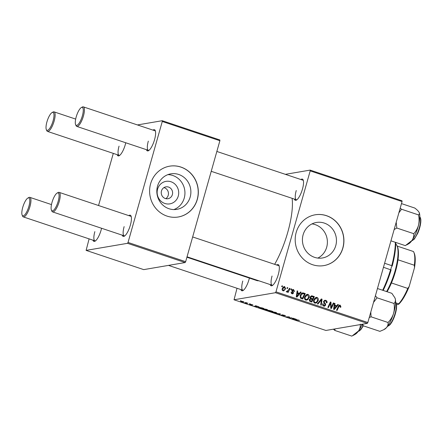 <?xml version="1.0" encoding="UTF-8"?>
<svg xmlns="http://www.w3.org/2000/svg" width="443" height="443" viewBox="0 0 443 443"><rect width="100%" height="100%" fill="white"/><g stroke="black" fill="none" stroke-linecap="round" stroke-linejoin="round"><path stroke-width="0.66" d="M178.263 196.066A11.407 10.765 -99.7 0 1 164.851 203.47A11.407 10.765 -99.7 0 1 157.581 189.161A11.407 10.765 -99.7 0 1 170.992 181.757A11.407 10.765 -99.7 0 1 178.263 196.066M161.474 190.966A6.014 5.676 80.3 0 0 167.936 198.713A6.014 5.676 80.3 0 0 172.377 194.604A6.014 5.676 80.3 0 0 165.915 186.857A6.014 5.676 80.3 0 0 161.474 190.966M165.787 198.641A6.014 5.676 80.3 0 0 168.224 195.313A6.014 5.676 80.3 0 0 163.91 187.633M157.536 186.149A18.002 16.995 80.3 0 0 176.884 209.351A18.002 16.995 80.3 0 0 190.174 197.052A18.002 16.995 80.3 0 0 170.826 173.85A18.002 16.995 80.3 0 0 157.536 186.149M173.872 209.572A18.002 16.995 80.3 0 0 184.238 198.065A18.002 16.995 80.3 0 0 167.908 174.642M150.609 183.784A25.772 24.321 80.3 0 0 178.302 216.987A25.772 24.321 80.3 0 0 197.323 199.383A25.772 24.321 80.3 0 0 169.63 166.18A25.772 24.321 80.3 0 0 150.609 183.784M178.247 216.992A25.772 24.321 80.3 0 0 197.213 199.4A25.772 24.321 80.3 0 0 169.575 166.186M317.825 258.081A18.002 16.995 80.3 0 0 326.69 247.216A18.002 16.995 80.3 0 0 311.988 223.909M335.755 245.671A18.002 16.995 -99.7 0 1 322.471 257.97A18.002 16.995 -99.7 0 1 303.123 234.768A18.002 16.995 -99.7 0 1 316.407 222.469A18.002 16.995 -99.7 0 1 335.755 245.671M296.195 232.398A25.772 24.321 80.3 0 0 323.888 265.601A25.772 24.321 80.3 0 0 342.91 247.997A25.772 24.321 80.3 0 0 315.217 214.794A25.772 24.321 80.3 0 0 296.195 232.398M323.833 265.612A25.772 24.321 80.3 0 0 342.793 248.019A25.772 24.321 80.3 0 0 315.156 214.805M249.381 278.077A11.169 3.295 108.5 0 1 248.994 279.566A11.169 3.295 108.5 0 1 242.958 290.586A11.169 3.295 108.5 0 1 240.892 289.567M242.781 281.023A10.311 3.04 -71.5 0 0 242.869 290.226A10.311 3.04 -71.5 0 0 243.467 290.237M300.886 179.52A11.169 3.295 108.5 0 1 303.156 179.947A11.169 3.295 108.5 0 1 302.464 189.078A11.169 3.295 108.5 0 1 296.422 200.098A11.169 3.295 108.5 0 1 294.357 199.073M296.245 190.529A10.311 3.04 -71.5 0 0 296.339 199.738A10.311 3.04 -71.5 0 0 296.932 199.743M276.698 265.014A11.169 3.295 108.5 0 1 278.963 265.44A11.169 3.295 108.5 0 1 278.27 274.571A11.169 3.295 108.5 0 1 272.235 285.591A11.169 3.295 108.5 0 1 270.164 284.567M272.052 276.028A10.311 3.04 -71.5 0 0 272.146 285.231A10.311 3.04 -71.5 0 0 272.744 285.237M292.109 198.326A48.104 14.193 108.5 0 1 287.762 232.27A48.104 14.193 108.5 0 1 274.649 264.327M152.968 130.12A11.169 3.295 108.5 0 1 155.233 130.547A11.169 3.295 108.5 0 1 154.541 139.678A11.169 3.295 108.5 0 1 148.505 150.698A11.169 3.295 108.5 0 1 146.439 149.673M148.322 141.134A10.311 3.04 -71.5 0 0 148.416 150.338A10.311 3.04 -71.5 0 0 149.014 150.343M125.751 142.768A11.169 3.295 108.5 0 1 125.269 144.678A11.169 3.295 108.5 0 1 119.228 155.692A11.169 3.295 108.5 0 1 117.162 154.673M119.051 146.129A10.311 3.04 -71.5 0 0 119.145 155.338A10.311 3.04 -71.5 0 0 119.737 155.343M101.558 228.261A11.169 3.295 108.5 0 1 101.076 230.172A11.169 3.295 108.5 0 1 95.04 241.186A11.169 3.295 108.5 0 1 92.969 240.167M94.857 231.623A10.311 3.04 -71.5 0 0 94.952 240.831A10.311 3.04 -71.5 0 0 95.55 240.837M128.775 215.614A11.169 3.295 108.5 0 1 131.039 216.04A11.169 3.295 108.5 0 1 130.353 225.171A11.169 3.295 108.5 0 1 124.311 236.191A11.169 3.295 108.5 0 1 122.246 235.167M124.134 226.628A10.311 3.04 -71.5 0 0 124.223 235.831A10.311 3.04 -71.5 0 0 124.821 235.837M249.575 303.699L250.14 303.887L249.575 303.699M245.754 302.425L246.319 302.613L245.754 302.425M266.487 309.336C267.661 309.768 267.998 310.022 267.511 310.106L263.984 309.513C262.777 309.064 262.439 308.804 262.97 308.732L266.487 309.336M259.017 306.849L254.448 306.312L255.661 305.731L259.017 306.849M270.679 310.748L272.86 311.473L269.981 311.501L267.555 310.454L270.679 310.748M267.954 310.454L267.865 310.781L267.555 310.454M268.868 310.327L268.785 310.621L268.502 310.327M279.843 313.81L280.569 314.048L279.444 314.663L278.868 314.469L279.838 313.949L275.507 313.345L279.843 313.81M299.39 320.383L294.673 319.746L296.782 319.73L299.462 320.472M298.748 320.344L298.432 320.007M291.821 317.808L289.506 318.024L288.908 317.825L289.013 317.016L286.017 316.856L288.897 316.828L289.495 317.027L289.406 317.836L291.821 317.808M275.457 292.707L234.037 299.778L325.898 330.461L367.319 323.39L275.457 292.707L275.967 291.843L367.834 322.521L367.319 323.39M296.312 319.309L291.743 318.772L292.956 318.185L296.312 319.309M281.443 315.028L283.343 315.721L282.008 314.807L284.29 315.283C285.414 315.665 285.757 315.892 285.314 315.959L282.59 314.995L283.924 315.909L281.881 315.488L281.394 315.012M282.634 314.846L282.534 315.261M275.546 312.359C276.72 312.791 277.058 313.051 276.57 313.129L273.043 312.536C271.836 312.094 271.498 311.833 272.03 311.761L275.546 312.359M252.322 304.873L250.904 304.33L251.857 304.989L250.267 304.662L249.409 304.158L251.259 304.806L250.323 304.142L252.914 305.061L252.477 304.662M262.19 307.913L263.801 308.45L260.921 308.478L258.895 307.785L258.468 307.254L262.19 307.913L259.022 307.442L260.683 308.284L262.893 308.262L262.162 308.018M243.229 301.567L244.01 302.115L241.308 301.672L240.582 301.129L243.229 301.567M247.936 303.15L246.419 303.366L244.708 302.779L247.936 303.15M240.516 300.675L241.081 300.863L240.516 300.675M237.022 288.277L234.037 299.778M310.15 170.106L402.011 200.784L402.061 201.554L310.194 170.876L310.15 170.106L285.375 174.337M291.073 288.836L291.638 289.024L291.289 289.805L290.708 289.611L291.073 288.836M287.247 287.562L287.817 287.751L287.463 288.526L286.887 288.332L287.247 287.562M307.974 294.401C309.164 295.06 309.552 296.096 309.148 297.502L307.686 299.784L305.82 300.105C304.601 299.424 304.214 298.366 304.662 296.932L307.06 294.335L307.974 294.401L306.855 294.589L307.542 295.01M300.509 291.987L301.124 292.192L296.976 297.07L296.284 296.838L297.153 290.868L297.724 291.057L297.463 292.679L299.402 293.327L300.509 291.987M312.171 295.885L314.358 296.611L311.817 302.026L309.69 301.212L309.308 299.667L310.454 298.521L310.1 297.142L311.457 295.824L312.171 295.885L311.052 296.074L313.234 296.804L314.358 296.611M321.341 298.942L322.061 299.186L321.275 305.188L320.704 304.994L321.38 299.85L317.952 304.075L317.338 303.87L321.341 298.942M339.931 305.803L338.884 306.634L337.084 310.465L336.508 310.272L338.369 306.307L339.576 305.089L340.158 305.149L340.916 306.783L340.717 307.287L340.13 307.171L339.931 305.803L338.502 305.969M333.319 302.946L333.889 303.134L331.342 308.544L330.744 308.345L330.556 302.973L328.424 307.575L327.848 307.381L330.389 301.965L330.987 302.165L331.187 307.536L333.319 302.946M310.194 170.876L275.967 291.843M402.061 201.554L367.834 322.521M337.81 304.446L338.424 304.651L334.271 309.524L333.579 309.297L334.454 303.322L335.024 303.516L334.764 305.133L336.697 305.781L337.81 304.446M325.782 300.348C326.906 300.791 327.288 301.628 326.923 302.846L326.336 302.73L326.43 301.838L325.555 301.002L324.902 300.935L324.176 301.594L324.182 302.143L325.383 303.61L325.671 305.072L324.564 306.168L323.717 306.08C322.748 305.692 322.377 304.961 322.593 303.892L323.218 303.898L323.927 305.421L324.486 305.487L325.096 304.922L323.595 301.456L324.874 300.254L325.782 300.348L324.664 300.537L325.444 300.969M317.033 297.425C318.224 298.084 318.611 299.119 318.207 300.526L316.745 302.807L314.879 303.134C313.661 302.453 313.273 301.395 313.722 299.955L316.119 297.358L317.033 297.425L315.914 297.618L316.601 298.034M293.388 290.099L292.463 290.486L293.532 293L292.651 293.847L292.009 293.787L291.079 292.092L291.666 292.208L292.186 293.277L292.939 292.901L291.882 290.348L292.801 289.506L293.559 289.589L294.517 291.45L293.908 291.411L293.388 290.099L291.826 290.243M291.378 293.41L292.491 293.305L291.372 293.499M303.682 293.05L305.299 293.587L302.757 299.003L300.725 298.239L300.166 295.57C300.542 294.102 301.412 293.211 302.768 292.895L303.682 293.05L302.563 293.238L304.175 293.775L305.299 293.587M284.716 286.632L285.597 288.742L283.775 290.863L283.055 290.796C282.191 290.342 281.914 289.611 282.224 288.615L284.052 286.582L284.716 286.632L283.598 286.826L284.135 287.142M286.638 291.494L288.675 289.855L289.434 288.288L290.004 288.482L288.16 292.419L287.585 292.225L287.972 291.416L286.787 292.042L286.449 291.76L286.859 291.189L287.33 291.428L286.211 291.621M282.014 285.813L282.579 286.001L282.23 286.776L281.648 286.582L282.014 285.813M127.534 243.312L86.114 250.384L143.726 269.621L185.146 262.549L127.534 243.312L128.044 242.443L185.656 261.686L185.146 262.549M113.297 153.383L98.545 205.519M89.104 238.877L86.114 250.384M162.227 120.706L219.839 139.949L219.889 140.719L162.276 121.476L162.227 120.706L137.452 124.937M162.276 121.476L128.044 242.443M219.889 140.719L185.656 261.686M155.427 131.134A10.311 3.04 -71.5 0 0 154.95 130.785L83.323 106.863A10.311 3.04 108.5 0 1 83.417 116.066A10.311 3.04 108.5 0 1 76.794 126.416A10.311 3.04 108.5 0 1 76.063 125.64L75.615 124.633A9.447 2.785 -71.5 0 0 82.359 115.856A9.447 2.785 -71.5 0 0 81.313 107.583A9.447 2.785 -71.5 0 0 76.202 116.908A9.447 2.785 -71.5 0 0 75.615 124.633M131.239 216.627A10.311 3.04 -71.5 0 0 130.757 216.278L59.129 192.356A10.311 3.04 108.5 0 1 59.224 201.559A10.311 3.04 108.5 0 1 52.601 211.909A10.311 3.04 108.5 0 1 51.87 211.134L51.427 210.126A9.447 2.785 -71.5 0 0 58.166 201.349A9.447 2.785 -71.5 0 0 57.119 193.076A9.447 2.785 -71.5 0 0 52.008 202.401A9.447 2.785 -71.5 0 0 51.427 210.126M258.778 280.762A48.104 14.193 108.5 0 1 256.851 280.574L186.924 257.217M303.35 180.534A10.311 3.04 -71.5 0 0 302.868 180.179L216.849 151.456M279.156 266.027A10.311 3.04 -71.5 0 0 278.675 265.673L192.655 236.95M333.169 303.261L333.889 303.134M329.863 303.09L330.556 302.973M329.188 304.529L329.93 304.407M330.234 302.298L330.987 302.165M330.611 305.936L331.192 305.836M330.705 307.619L331.187 307.536M337.511 304.806L338.424 304.651M336.47 305.82L336.06 306.301M333.878 308.86L333.596 309.197M334.41 303.621L335.024 303.516M334.172 305.238L334.764 305.133M334.138 305.493L335.578 305.975L336.697 305.781M334.963 307.791L336.198 306.346L334.653 305.831L334.183 308.81L334.963 307.791M333.64 308.904L334.183 308.81M334.072 305.93L334.653 305.831M340.246 306.894L340.916 306.783M339.67 305.77L339.039 305.338L340.158 305.149M324.902 300.935L323.717 301.14M323.54 301.7L324.176 301.594M323.528 302.253L324.182 302.143M324.536 303.754L325.383 303.61M324.968 305.194L325.671 305.072M324.475 305.487L323.96 306.152M322.565 304.009L323.218 303.898M322.543 304.136L323.174 304.031M322.93 305.587L323.927 305.421M323.002 305.664L324.486 305.487M324.337 300.454L324.664 300.537M320.998 299.368L322.061 299.186M320.937 299.446L320.87 299.939M320.477 300.005L321.38 299.85M317.542 300.636L318.207 300.526M316.374 302.248L315.626 303.001L316.745 302.807M315.626 303.001L315.255 303.217M315.554 297.535L315.914 297.618M314.187 302.713L316.424 302.22L317.648 300.31L316.806 298.084L316.191 298.039L314.27 300.204C313.954 301.223 314.231 301.976 315.089 302.469L315.721 302.519M316.191 298.039L314.441 298.482M314.115 302.635L315.089 302.469M313.633 300.315L314.27 300.204M312.232 298.947L312.016 299.407M311.141 301.268L310.925 301.727M310.139 298.61L311.507 299.075L312.631 298.881L313.483 297.054L311.855 296.544L310.25 296.766M309.585 301.113L311.54 301.201L312.332 299.512L310.421 299.136L309.884 299.833L310.571 300.88L311.54 301.201M309.53 301.057L310.571 300.88M309.247 299.939L309.884 299.833M309.447 299.302L310.576 299.086L309.458 299.28M310.305 298.671L311.429 298.482L312.631 298.881M310.039 297.452L310.665 297.347L311.429 298.482M311.855 296.544L310.665 297.347M291.837 290.597L292.463 290.486M291.876 290.99L292.48 290.89M292.823 293.122L293.532 293M292.369 293.327L292.042 293.798M291.034 292.314L291.666 292.208M292.291 289.733L293.559 289.589M292.441 289.777L292.967 290.049M300.21 292.352L301.124 292.192M299.169 293.366L298.765 293.842M296.583 296.406L296.295 296.744M297.109 291.162L297.724 291.057M296.876 292.779L297.463 292.679M296.838 293.033L298.283 293.515L299.402 293.327M297.668 295.337L298.898 293.892L297.353 293.377L296.882 296.356L297.668 295.337M296.339 296.45L296.882 296.356M296.771 293.476L297.353 293.377M302.082 298.244L301.866 298.704M301.65 293.083L302.563 293.238M301.655 297.901L300.542 298.089L302.48 298.178L304.424 294.03L303.699 293.787L302.558 293.626L300.719 295.797L300.969 297.569L302.48 298.178M302.558 293.626L300.941 294.002M300.238 297.69L300.969 297.569M300.083 295.907L300.719 295.797M308.483 297.613L309.148 297.502M307.315 299.224L306.567 299.972L307.686 299.784M306.567 299.972L306.196 300.193M306.495 294.512L306.855 294.589M305.127 299.69L307.364 299.191L308.588 297.281L307.747 295.055L307.132 295.016L305.21 297.181C304.895 298.2 305.172 298.953 306.03 299.446L306.661 299.49M307.132 295.016L305.382 295.453M305.055 299.612L306.03 299.446M304.574 297.292L305.21 297.181M284.938 288.853L285.597 288.742M283.841 290.248L283.21 290.841M282.473 290.414L283.227 290.281C284.173 290.237 284.771 289.683 285.015 288.615L284.567 287.153L282.8 287.413M282.152 288.914L282.789 288.808L283.227 290.281L283.62 290.309L282.496 290.503M284.567 287.153L282.789 288.808M287.103 287.872L287.817 287.751M289.279 288.603L290.004 288.482M286.566 291.893L287.972 291.416M290.924 289.146L291.638 289.024M281.864 286.123L282.579 286.001M289.163 316.922L288.908 317.825M288.902 317.448L289.013 317.016M293.238 318.96L294.573 319.11L293.028 318.595L292.386 318.877L293.238 318.96M292.518 318.401L292.386 318.877M293.128 318.246L293.028 318.595M279.622 314.037L279.444 314.663M272.633 311.745L273.292 312.503L274.66 312.852L276.011 312.941L276.233 312.62M275.302 312.282L272.417 312.033L272.5 311.739M276.011 312.941L275.275 312.387M268.176 310.488L269.743 311.307L270.64 311.302L268.126 310.477M269.106 310.36L270.978 311.296L271.952 311.285L269.051 310.349M255.938 306.501L257.272 306.656L255.727 306.141L255.085 306.418L255.938 306.501M255.223 305.941L255.085 306.418M255.827 305.786L255.727 306.141M259.083 307.237L259.177 307.763M263.574 308.721L264.233 309.48L265.601 309.829L266.952 309.912L267.173 309.596M266.243 309.258L263.358 309.004L263.441 308.71M266.952 309.912L266.215 309.358M241.513 301.65L243.423 301.927L241.513 301.65L241.202 301.124M243.069 301.517L243.423 301.927M81.313 107.583L82.276 107.045A10.311 3.04 108.5 0 1 83.323 106.863M53.082 120.85A9.447 2.785 -71.5 0 0 52.036 112.583A9.447 2.785 -71.5 0 0 46.925 121.903A9.447 2.785 -71.5 0 0 46.343 129.633A9.447 2.785 -71.5 0 0 53.082 120.85M52.036 112.583L52.999 112.04A10.311 3.04 108.5 0 1 54.052 111.863A10.311 3.04 108.5 0 1 54.14 121.066A10.311 3.04 108.5 0 1 47.517 131.416A10.311 3.04 108.5 0 1 46.786 130.641L46.343 129.633M57.119 193.076L58.083 192.539A10.311 3.04 108.5 0 1 59.129 192.356M22.737 207.396A9.447 2.785 -71.5 0 0 22.15 215.126A9.447 2.785 -71.5 0 0 28.889 206.344A9.447 2.785 -71.5 0 0 27.843 198.076A9.447 2.785 -71.5 0 0 22.737 207.396M27.843 198.076L28.806 197.534A10.311 3.04 108.5 0 1 29.858 197.356A10.311 3.04 108.5 0 1 29.952 206.56A10.311 3.04 108.5 0 1 23.324 216.909A10.311 3.04 108.5 0 1 22.593 216.134L22.15 215.126M394.137 229.568L396.812 228.034L396.208 222.253M401.48 203.608L414.786 208.049C416.885 209.633 418.308 211.04 419.056 212.28L419.183 212.54A17.288 5.1 -71.5 0 1 419.194 212.557L419.183 212.54M390.947 240.837L405.345 245.643L411.979 240.477A17.288 5.1 -71.5 0 0 418.546 225.105C417.627 228.378 416.032 231.24 413.762 233.694C413.967 236.058 413.374 238.323 411.979 240.477A17.288 5.1 -71.5 0 1 408.773 243.755L406.619 244.962M396.812 228.034L413.762 233.694M398.877 212.812L401.53 209.234L418.485 214.894C419.261 218.327 419.283 221.733 418.546 225.105A17.288 5.1 -71.5 0 0 419.194 212.557M401.53 209.234L400.195 208.16M419.056 212.28C419.615 213.46 419.421 214.334 418.485 214.894M383.86 329.653L384.579 329.249A17.288 5.1 -71.5 0 0 386.39 327.731A17.288 5.1 108.5 0 0 393.45 313.788A17.288 5.1 -71.5 0 0 395.35 305.471A17.288 5.1 -71.5 0 0 395.361 299.208C395.649 300.963 395.2 302.381 394.021 303.472C394.602 306.938 394.414 310.377 393.45 313.788C392.31 317.099 390.505 319.996 388.04 322.487C388.278 324.387 387.73 326.131 386.39 327.731L383.86 329.653L379.895 331.353L362.944 325.694L362.95 324.132M369.252 317.509L371.09 316.823L370.78 312.116M371.09 316.823L388.04 322.487M373.532 302.386L377.065 297.812L394.021 303.472M377.065 297.812L375.42 295.708M377.453 288.52L391.856 293.327L394.896 297.818L395.361 299.208A17.288 5.1 -71.5 0 0 395.001 298.05A17.288 5.1 -71.5 0 0 394.957 297.956M361.831 324.326L362.944 325.694M360.297 324.187C360.502 326.552 359.904 328.817 358.514 330.971A17.288 5.1 -71.5 0 0 362.014 324.564M333.341 329.188L334.93 330.478L334.941 328.916M334.93 330.478L351.88 336.137L358.514 330.971A17.288 5.1 108.5 0 1 355.308 334.243L353.154 335.456M382.652 290.254A42.949 12.67 -71.5 0 0 390.599 269.671L391.103 269.953A2.149 0.631 108.5 0 1 391.125 268.059A2.149 0.631 108.5 0 1 392.232 265.972L391.739 265.645A42.949 12.67 -71.5 0 0 395.344 242.304M383.461 267.284L391.103 269.953A42.091 12.415 108.5 0 1 383.167 290.425M384.602 263.264L391.767 265.656M395.76 242.443A42.091 12.415 108.5 0 1 392.232 265.972M386.601 291.572A30.927 9.126 -71.5 0 0 396.967 245.638L397.41 246.646A30.069 8.871 108.5 0 1 397.991 259.786A30.069 8.871 108.5 0 1 391.435 282.961A30.069 8.871 108.5 0 1 387.082 291.738M396.967 245.638A30.927 9.126 -71.5 0 0 395.754 243.883M391.435 282.961L407.781 288.421L409.182 286.483A29.205 8.616 108.5 0 1 398.7 304.23L396.607 304.585M398.7 304.23L398.672 303.843A30.069 8.871 -71.5 0 0 407.781 288.421M396.208 303.018L398.672 303.843M397.166 246.081L413.474 251.53A30.069 8.871 -71.5 0 1 413.762 252.106A30.069 8.871 -71.5 0 1 414.338 265.246L414.498 267.705L409.182 286.483M397.991 259.786L414.338 265.246M413.762 252.106L414.205 253.114A29.205 8.616 108.5 0 1 414.498 267.705M333.85 307.436L334.443 307.337M338.159 306.755L338.884 306.634M323.949 303.117L324.819 302.968M319.652 301.019L320.588 300.858M292.225 291.583L292.912 291.466M296.555 294.983L297.142 294.877M292.878 318.229L292.729 318.744M255.578 305.77L255.428 306.29M411.763 240.782A12.886 3.799 -71.5 0 0 417.522 232.963A12.886 3.799 -71.5 0 0 419.792 216.727M420.257 217.618A12.371 3.649 108.5 0 1 417.893 232.94M387.57 326.275A12.886 3.799 -71.5 0 0 396.203 308.311A12.886 3.799 -71.5 0 0 395.605 302.22M396.457 308.693A12.371 3.649 108.5 0 1 388.472 325.843M358.293 331.275A12.886 3.799 -71.5 0 0 363 325.71M258.845 307.525L258.928 307.226M296.339 199.738L211.228 171.314M148.416 150.338L76.794 126.416M54.052 111.863L75.675 119.084M47.517 131.416L119.145 155.338M52.601 211.909L124.223 235.831M187.04 256.807L272.146 285.231M242.869 290.226L168.501 265.39M94.952 240.831L23.324 216.909M51.482 204.577L29.858 197.356M419.798 216.655L420.85 219.612L420.784 222.325L420.263 225.598L417.904 232.985L414.321 239.131L411.719 240.842M387.525 326.336L390.145 324.603L391.723 322.399L394.901 315.338L396.502 308.605L396.657 305.105L395.605 302.148M358.254 331.331L359.212 331.032L360.873 329.603L363.332 325.821"/></g></svg>
